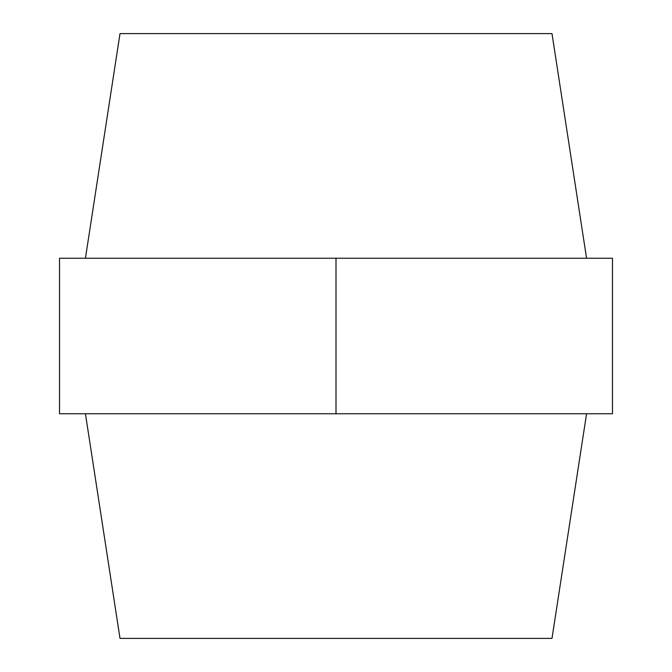 <?xml version="1.0" encoding="UTF-8"?>
<svg xmlns="http://www.w3.org/2000/svg" width="672" height="672" viewBox="0 0 672 672"><rect width="100%" height="100%" fill="white"/><g stroke="black" fill="none" stroke-linecap="round" stroke-linejoin="round"><path stroke-width="1.01" d="M85.436 258.241L120.002 33.6L551.998 33.6L586.564 258.241M85.436 413.759L120.002 638.4L551.998 638.4L586.564 413.759M336 258.241L59.522 258.241L59.522 413.759L336 413.759L336 258.241L612.478 258.241L612.478 413.759L336 413.759"/></g></svg>
